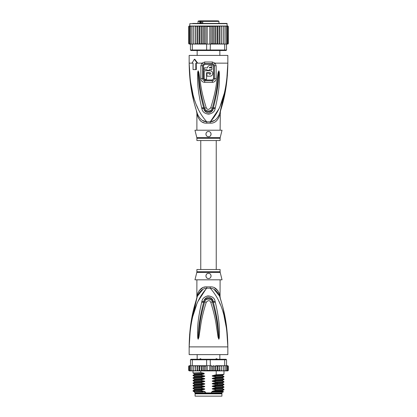 <?xml version="1.0" encoding="UTF-8"?>
<svg xmlns="http://www.w3.org/2000/svg" width="417" height="417" viewBox="0 0 417 417"><rect width="100%" height="100%" fill="white"/><g stroke="black" fill="none" stroke-linecap="round" stroke-linejoin="round"><path stroke-width="0.63" d="M221.912 396.15L195.088 396.15L195.088 393.83L221.912 393.83L221.912 396.15M196.183 393.314L196.183 393.83M220.817 393.314L220.817 393.83M219.848 359.266L219.848 354.622M197.152 359.266L197.152 354.622M199.456 359.449L200.186 358.75L201.646 359.449M215.354 359.449L216.225 358.75L216.814 358.75L217.544 359.449M200.186 358.75L200.775 358.75M216.225 358.75L216.814 358.75M190.272 329.816L189.156 346.881C190.225 311.53 198.69 297.42 206.743 288.199A5.16 0.771 90 0 0 206.764 286.891L206.613 286.891M220.108 271.764A2.58 2.58 90 0 0 220.186 272.39L196.814 272.39A2.58 2.58 -90 0 0 196.892 271.764L196.892 269.502L220.108 269.502L220.108 271.764L196.892 271.764M220.108 279.817L220.051 296.675M189.667 334.074L189.156 346.881C189.506 320.24 194.343 306.214 197.423 296.133C199.753 291.009 202.855 288.366 206.743 288.199L210.257 288.199C214.145 288.366 217.247 291.009 219.577 296.133C222.657 306.214 227.494 320.256 227.844 346.881C226.78 311.535 218.299 297.41 210.257 288.199A5.16 0.771 90 0 1 210.236 286.891C214.526 286.578 217.632 289.111 219.556 294.496C220.301 297.785 220.301 297.785 219.556 294.496L218.909 292.458M226.874 329.3L227.844 346.881L189.156 346.881L189.156 354.622L227.844 354.622L227.844 346.881L226.686 329.534L224.065 316.018M206.509 288.236L198.19 301.022M196.668 304.54L192.941 315.997M220.322 304.519L218.81 301.022M215.287 302.111C219.676 320.866 219.133 326.938 219.488 331.536L219.269 337.978L218.831 339.203L218.075 337.228L217.028 330.238C216.121 325.453 216.121 319.558 210.747 302.247C209.662 300.146 208.166 300.146 206.253 302.242C200.723 320.131 200.874 325.661 199.962 330.3L198.925 337.212L198.169 339.203L197.731 337.968L197.502 332.297C197.867 327.793 197.085 322.132 201.713 302.111L201.911 301.324C202.235 298.697 204.236 296.868 207.911 295.835C212.222 296.279 214.614 298.108 215.089 301.324L215.287 302.111A2.58 0.266 167.3 0 0 213.405 302.513C218.211 320.949 217.914 327.001 218.498 331.531L218.81 339.089L217.903 330.139C217.174 325.338 217.236 319.432 212.357 301.955C212.362 299.328 206.097 297.133 204.643 301.955C199.628 320.016 199.826 325.541 199.091 330.196L198.19 339.089L198.445 332.286C199.05 327.845 198.518 322.2 203.595 302.518L203.777 301.731C203.897 299.63 205.32 298.061 208.057 297.029C211.294 297.545 213.019 299.109 213.223 301.731L213.405 302.513L213.176 301.746C212.227 297.097 204.57 297.253 203.824 301.746L203.595 302.518A2.58 0.266 12.7 0 0 201.713 302.111M215.089 301.324A2.58 0.276 167.1 0 0 213.223 301.731L212.357 301.955A2.58 0.381 -15.8 0 0 210.747 302.247M219.269 337.978A2.58 0.339 -172.7 0 0 218.836 337.89L218.821 339.068A2.58 1.204 -128.3 0 1 218.883 339.177M218.831 339.203A2.58 1.376 -102.6 0 0 218.81 339.089L218.56 337.124L218.075 337.228M206.253 302.242A2.58 0.386 -164.2 0 0 204.643 301.955L203.777 301.731A2.58 0.276 12.9 0 0 201.911 301.324M198.925 337.212L198.44 337.113L198.19 339.089A2.58 1.376 -77.2 0 0 198.169 339.203M198.117 339.177A2.58 1.204 -51.7 0 1 198.179 339.068L198.164 337.879A2.58 0.339 -7.2 0 0 197.731 337.968M220.108 296.935L220.348 298.494L219.577 296.133C220.619 299.317 220.619 299.317 219.577 296.133A5.16 3.633 161.5 0 1 219.556 294.496M202.824 289.497L197.423 296.127C196.381 299.317 196.381 299.317 197.423 296.133A5.16 3.633 18.5 0 0 197.444 294.496C199.368 289.111 202.474 286.578 206.764 286.891L210.236 286.891M196.907 297.696L197.298 296.497M197.262 296.612L190.762 324.264M197.184 296.852L196.923 297.649M198.091 292.458L197.444 294.496C196.699 297.785 196.699 297.785 197.444 294.496L197.246 295.356M197.085 296.075L196.991 296.492M196.855 297.858L196.892 279.817M205.357 286.995L203.934 287.308M202.584 287.808L198.951 290.842M219.571 296.101L214.161 289.487M218.049 290.847L214.437 287.819M226.535 326.448L223.074 308.106M221.708 303.003L220.468 298.869M220.228 298.119L220.093 297.696M220.025 297.488L219.743 296.633M220.186 272.39L222.042 279.817L194.958 279.817L196.814 272.39M208.5 273.37C211.836 273.166 211.8 278.702 208.5 278.53C205.206 278.692 205.148 273.177 208.5 273.37A2.58 2.58 0 0 0 207.864 273.453L208.093 273.401M208.5 278.53L209.094 278.462A2.58 2.58 0 0 1 207.901 278.457M209.824 278.165L210.178 277.91M210.689 277.315L210.908 276.878M211.08 276.028L211.065 275.658M209.704 273.672A2.58 2.58 0 0 1 210.204 274.016L210.001 273.854M207.254 273.693L206.926 273.906M205.946 275.606L205.941 275.621A2.58 2.58 0 0 0 205.935 276.231M206.379 277.42A2.58 2.58 0 0 1 206.087 276.857L206.097 276.888M207.317 278.243A2.58 2.58 0 0 1 206.801 277.894L206.832 277.92M207.28 273.677A2.58 2.58 0 0 0 206.785 274.021M206.389 274.469A2.58 2.58 0 0 0 206.102 275.001M209.678 278.243A2.58 2.58 0 0 0 210.194 277.894M210.616 277.42A2.58 2.58 0 0 0 210.913 276.857M211.065 276.231A2.58 2.58 0 0 0 211.054 275.606M210.898 275.006A2.58 2.58 0 0 0 210.611 274.469M214.401 392.022L212.795 391.735L222.563 391.198L223.486 391.74L211.461 392.022L211.461 392.923L194.765 392.923L194.765 392.022M205.539 392.923L205.539 392.022L204.049 392.022M222.235 392.022L221.849 393.314L195.151 393.314L194.765 392.923M211.461 392.923L222.235 392.923M223.486 391.74L223.204 392.022L215.323 392.022M213.54 370.859L212.373 370.359L211.065 370.776L209.798 370.359L207.202 370.359L205.941 370.807L204.627 370.359L203.48 370.869L202.115 370.359L201.427 370.875L219.738 370.875L219.535 370.359L218.034 370.875L218.034 365.714L217.283 366.23L217.283 370.359L215.881 370.875L215.761 365.714L214.885 366.23L214.885 370.359L213.54 370.859L213.54 365.73L214.885 366.23M194.275 365.714L193.566 366.23L193.644 365.714L195.125 365.714L192.305 365.714L192.305 359.782L206.639 359.782L206.639 365.714L209.798 365.714L209.798 370.359M211.065 370.776L211.065 365.813L209.798 365.714M210.361 365.714L210.204 359.266L226.04 359.266L226.556 359.782L224.695 359.782L224.336 359.266M192.664 359.266L192.305 359.782L190.444 359.782L190.96 359.266L206.796 359.266L206.639 359.782L224.695 359.782L224.695 365.714L221.609 365.714L221.594 370.359L220.802 370.875L219.957 370.875L219.738 365.714L219.535 370.359M206.796 359.266L210.204 359.266M227.374 365.714L227.979 366.23L227.374 365.714L224.695 365.714M226.66 365.714L227.307 366.23L226.556 365.714L226.556 359.782M190.444 359.782L190.689 370.359L191.367 370.875L190.689 370.359M192.305 365.714L190.689 365.714M227.307 366.23L227.307 370.359L226.968 370.875L225.633 370.875L226.311 370.359L225.633 370.875L221.63 370.875L221.63 365.714L215.761 365.714M226.311 365.714L226.311 370.359M224.846 370.875L225.013 370.359L224.315 370.875L224.846 370.875M225.013 365.714L225.013 370.359M223.356 370.875L223.434 370.359L222.725 370.875L223.356 370.875M223.434 366.23L223.356 365.714L222.725 365.714L223.434 366.23L223.434 370.359M222.725 365.714L221.875 365.714M221.63 370.875L221.594 370.359L221.609 370.875L220.802 370.875M219.957 365.714L221.594 366.23M221.583 370.447L221.609 370.875L218.576 370.875M218.034 365.714L219.535 366.23M218.034 370.875L217.283 370.359M215.881 365.714L217.283 366.23M215.881 370.875L214.885 370.359M211.065 365.813L212.373 366.23L213.54 365.73M212.373 366.23L212.373 370.359M207.202 365.714L207.202 370.359M227.072 365.714L227.828 365.714L228.318 366.23L228.318 370.359L227.828 370.875L228.313 370.432M221.594 370.359L221.609 370.875M226.911 365.714L227.765 365.714L228.318 366.23L227.828 365.714L228.318 366.23L228.318 370.359L227.765 370.875M227.979 366.23L227.979 370.359L227.562 370.875L226.436 370.875M227.979 370.359L227.374 370.875M227.307 370.359L226.66 370.875M217.763 370.875L216.048 370.875M188.708 370.525L189.928 370.875M190.34 370.875L189.693 370.359L190.032 370.875L192.414 370.875M192.414 370.833L191.987 370.359L192.685 370.875L194.275 370.875L193.644 370.875L193.566 370.359L194.275 370.875L195.391 370.875L195.406 370.359L195.391 370.875L199.284 370.875L199.717 370.359L200.77 370.875L198.992 370.875L198.992 365.714L199.284 365.714L195.37 365.714L198.992 365.714M189.021 370.359L189.626 370.875L189.021 370.359L189.021 366.23L190.34 365.714M196.167 365.714L195.406 366.23L195.391 365.714L195.406 370.359L196.167 370.875L195.391 370.875M197.465 370.359L197.293 370.875L198.377 370.875L197.465 370.359L197.465 366.23L198.377 365.714M215.761 370.875L208.406 370.875M216.048 365.714L217.763 365.714M218.576 365.714L219.738 365.714M220.802 365.714L221.609 365.714M189.172 365.714L188.682 366.23L189.172 365.714L188.682 366.23L189.172 365.714L189.928 365.714M189.235 365.714L190.089 365.714M189.021 366.23L189.626 365.714M201.166 365.714L205.487 365.714L200.77 365.714L201.166 365.714L201.427 370.875L200.77 370.875L200.78 372.574L204.142 373.283L204.142 373.95L200.78 374.826L200.78 375.154L204.205 375.873C205.013 376.061 205.013 376.275 204.205 376.515L200.78 377.406L200.78 377.734L204.205 378.448C205.013 378.641 205.013 378.855 204.205 379.095L200.78 379.986L200.78 380.314L204.205 381.029C205.013 381.221 205.013 381.435 204.205 381.675L200.78 382.566L200.78 382.895L204.205 383.609C205.013 383.796 205.013 384.015 204.205 384.255L200.78 385.146L200.78 385.47L204.205 386.189C205.013 386.377 205.013 386.59 204.205 386.83L200.78 387.721L200.78 388.05L204.205 388.769C205.013 388.957 205.013 389.17 204.205 389.41L200.78 390.302L200.78 390.63L204.205 391.349C205.013 391.537 205.013 391.751 204.205 391.99M199.717 366.23L199.284 365.714L200.77 365.714L199.717 366.23L199.717 370.359M198.377 370.875L198.992 370.875M196.167 370.875L197.09 370.875L197.09 365.714M189.626 370.875L190.564 370.875M189.235 370.875L190.089 370.875M201.427 365.714L202.115 366.23L202.115 370.359M202.115 366.23L203.48 365.714L204.627 366.23L204.627 370.359M203.48 370.869L203.48 365.714M204.627 366.23L206.639 365.714M205.941 370.807L205.941 365.782M197.293 365.714L197.465 366.23M205.487 365.714L206.16 365.803M193.566 366.23L193.566 370.359M195.37 370.875L195.125 365.714M191.987 365.714L191.987 370.359M189.693 366.23L189.693 370.359M188.682 366.23L188.682 370.359L188.682 366.23M195.406 366.23L195.391 365.714M212.795 391.735C211.977 391.537 211.977 391.323 212.795 391.094L216.22 390.203L223.96 389.791L223.976 389.442L216.22 389.874L216.22 390.203M216.22 389.874L212.795 389.155C211.977 388.962 211.977 388.743 212.795 388.514L216.22 387.622L223.96 387.211L223.976 386.867L216.22 387.294L216.22 387.622M216.22 387.294L212.795 386.58C211.977 386.382 211.977 386.168 212.795 385.933L216.22 385.042L223.96 384.63L223.976 384.286L216.22 384.714L216.22 385.042M216.22 384.714L212.795 384C211.977 383.802 211.977 383.588 212.795 383.353L216.22 382.462L223.96 382.05L223.976 381.706L216.22 382.134L216.22 382.462M216.22 382.134L212.795 381.419C211.977 381.221 211.977 381.008 212.795 380.773L216.22 379.882L223.96 379.475L223.976 379.126L216.22 379.559L216.22 379.882M216.22 379.559L212.795 378.839C211.977 378.641 211.977 378.428 212.795 378.198L216.22 377.307L223.96 376.895L223.976 376.546L216.22 376.978L216.22 377.307M216.22 376.978L212.795 376.259C211.977 376.061 211.977 375.847 212.795 375.618L216.22 374.727L223.96 374.315L223.976 370.875M216.22 370.875L216.22 374.727M212.795 389.155L222.563 388.618L223.976 389.442M212.795 386.58L222.563 386.038L223.976 386.867M212.795 381.419L222.563 380.883L223.976 381.706M212.795 376.259L222.563 375.722L223.976 376.546M212.795 384L222.563 383.458L223.976 384.286M212.795 378.839L222.563 378.302L223.976 379.126M200.78 390.302L193.04 390.713L193.04 391.078L194.562 392.022M193.04 390.713L194.437 389.911L204.205 389.41M200.78 385.146L193.024 385.574L193.024 385.902L200.78 385.47M193.04 385.558L194.437 384.75L204.205 384.255M212.795 388.514L222.563 388.018L222.558 388.618M212.795 391.094L222.563 390.599L222.558 391.193M200.78 387.721L193.024 388.154L193.024 388.482L200.78 388.05M193.04 388.133L194.437 387.33L204.205 386.83M212.795 385.933L222.563 385.438L222.558 386.038M194.619 391.25C191.356 391.042 193.41 390.838 200.78 390.63M204.205 386.189L194.437 386.726L193.024 385.902M204.205 388.769L194.437 389.306L193.024 388.482M204.205 383.609L194.437 384.146L193.024 383.322L200.78 382.895M200.78 382.566L193.04 382.978L193.024 383.322M194.437 381.565L193.024 380.742L200.78 380.314M200.78 379.986L193.04 380.398L193.024 380.742M194.442 378.99L193.024 378.162L200.78 377.734M200.78 377.406L193.04 377.818L193.024 378.162M200.78 374.826L193.024 375.258L193.024 375.587L200.78 375.154M194.442 376.415L193.024 375.587M194.442 373.835L193.024 373.007L200.78 372.574M203.173 392.022L195.443 392.022C192.972 391.798 195.896 391.573 204.205 391.349M222.563 388.018L223.96 387.211M222.563 385.438L223.96 384.63M212.795 383.353L222.563 382.858L223.96 382.05M194.442 381.571L204.205 381.029M193.04 380.398L194.437 379.59L194.437 378.99L204.205 378.448M193.04 377.818L194.437 377.01L194.437 376.41L204.205 375.873M212.795 380.773L222.574 380.273L222.558 380.877M212.795 378.198L222.574 377.693L222.558 378.297M193.04 375.237L194.437 374.435L194.437 373.83L204.142 373.293M212.795 375.618L222.574 375.118L222.558 375.717M193.04 382.978L194.437 382.17L204.205 381.675M194.437 379.59L204.205 379.095M194.437 377.01L204.205 376.515M194.437 374.43L204.142 373.94M210.705 365.855L211.513 365.714M200.551 20.85L199.769 21.366L200.17 21.366L200.17 23.43M204.695 20.85L199.415 20.85M212.738 20.85L204.898 20.85M198.054 23.43L198.054 21.366L199.769 21.366L199.769 23.43M202.714 23.43L202.714 21.366L218.946 21.366L218.946 23.43M219.848 55.414L219.848 50.514M197.152 55.414L197.152 50.514M213.697 20.85L217.247 20.85M217.731 20.85L203.559 20.85M200.848 20.85L201.807 20.85M210.793 20.85L211.065 20.85M201.547 21.366L201.547 20.85M201.682 23.43L201.682 21.105L200.838 21.105L200.838 23.43M202.714 21.366L203.084 20.85L202.636 21.366L202.636 23.43M200.353 21.105L200.17 21.366M227.922 26.016L228.318 26.526L227.833 26.01L227.202 26.01L226.942 23.43L208.5 23.43L224.237 23.43M192.763 23.43L208.5 23.43L189.798 23.686L227.202 23.686M218.034 44.066L218.576 44.066L217.763 44.066L218.034 44.066L218.034 26.01L217.283 26.526L217.283 43.55L216.048 44.066L211.513 44.066L215.881 44.066L215.881 26.01L198.424 26.01L197.465 26.526L197.465 43.55L198.424 44.066L199.237 44.066L199.717 43.55L200.952 44.066L210.361 44.066L210.204 50.514L224.336 50.514L224.695 49.998L226.556 49.998L226.04 50.514L224.336 50.514M215.761 26.01L214.885 26.526L213.54 26.026L212.373 26.526L211.065 26.104L209.798 26.526L207.202 26.526L205.935 26.104L204.627 26.526L203.46 26.026L202.115 26.526L201.239 26.01M195.276 44.066L195.276 26.01L193.608 26.01L193.566 26.526L194.312 26.01L193.566 26.526L193.608 44.066L196.198 44.066L192.305 44.066L192.305 49.998L190.444 49.998L190.96 50.514L206.796 50.514L206.639 49.998L224.695 49.998L224.695 44.066L221.651 44.066L223.392 44.066L223.434 43.55L222.688 44.066L223.434 43.55L223.434 26.526L222.688 26.01L221.651 26.01L221.651 44.066L219.738 44.066L220.802 44.066L221.594 43.55M206.796 50.514L210.204 50.514M206.639 44.066L206.639 49.998L192.305 49.998L192.664 50.514M192.305 44.066L190.444 44.066L190.444 49.998M226.311 26.526L225.607 26.01L226.082 26.01L226.311 26.526L226.556 49.998M226.311 44.066L224.695 44.066M211.513 44.066L210.361 44.066M205.487 44.066L201.239 44.066L202.115 43.55L203.46 44.051L203.46 26.026M201.119 26.01L201.119 44.066L197.043 44.066L197.465 43.55M193.566 43.55L194.312 44.066M190.361 44.066L189.693 43.55L190.444 44.066L189.427 44.066L189.021 43.55L189.636 44.066M189.959 26.01L189.24 26.01L188.682 26.526L188.682 43.55L189.167 44.066L188.682 43.55L189.24 44.066L189.959 44.066M189.167 44.066L189.798 44.066M227.041 44.066L227.922 44.056M227.202 44.066L228.302 43.676M227.76 44.066L228.318 43.55L228.318 26.526L228.318 43.55M227.364 44.066L227.979 43.55L226.639 44.066M195.349 44.066L195.406 43.55L197.043 44.066L197.043 26.01L195.406 26.526L195.406 43.55M218.576 44.066L219.738 44.066L219.535 43.55L218.576 44.066M215.881 44.066L217.763 44.066L217.283 43.55M210.705 43.926L212.373 43.55L213.54 44.051L214.885 43.55L215.761 44.066M209.798 26.526L209.798 44.066M207.202 26.526L207.202 44.066M204.627 26.526L204.627 43.55L205.935 43.967L205.935 26.104M205.935 43.967L206.295 43.926M203.46 44.051L204.627 43.55M213.54 44.051L213.54 26.026M214.885 26.526L214.885 43.55M212.373 26.526L212.373 43.55M211.065 43.967L211.065 26.104M202.115 26.526L202.115 43.55M196.198 26.01L192.128 26.01L191.987 26.526L192.717 26.01M191.987 26.526L191.987 44.066M189.693 43.55L189.693 26.526L190.361 26.01L192.305 26.01L191.393 26.01L190.689 26.526L190.689 44.066M191.393 26.01L190.918 26.01L190.689 26.526M190.361 26.01L189.693 26.526M190.439 26.01L189.636 26.01L189.021 26.526L189.021 43.55M189.636 26.01L189.021 26.526M189.24 26.01L188.682 26.526L189.167 26.01L188.682 26.526L188.682 43.55M189.798 23.686L189.798 26.01L188.698 26.396M227.833 26.01L227.041 26.01M228.318 26.526L227.76 26.01M227.364 26.01L227.979 26.526L227.364 26.01L224.872 26.01L225.013 26.526L224.283 26.01L221.724 26.01L221.724 44.066M227.979 26.526L227.979 43.55M227.307 26.526L226.639 26.01L227.307 26.526L227.307 43.55M225.607 26.01L223.392 26.01L223.434 26.526M225.013 26.526L225.013 44.066M224.872 26.01L224.283 26.01M223.392 26.01L222.688 26.01M199.717 43.55L199.717 26.526L200.952 26.01M199.717 26.526L199.237 26.01M198.966 44.066L198.966 26.01M198.424 26.01L197.043 26.01M197.465 26.526L197.262 26.01M195.406 26.526L195.349 26.01M221.651 26.01L220.802 26.01L221.594 26.526M219.957 44.066L219.957 26.01L220.802 26.01M219.957 26.01L219.535 26.526L219.535 43.55M219.738 26.01L218.576 26.01L219.535 26.526M218.034 26.01L218.576 26.01M217.763 26.01L216.048 26.01L217.283 26.526M192.305 26.01L193.608 26.01M227.338 75.868L227.844 63.149C227.494 89.791 222.657 103.823 219.577 113.904C220.619 110.719 220.619 110.719 219.577 113.904C217.262 119.012 214.161 121.655 210.257 121.837A5.16 0.771 -90 0 0 210.236 123.145L206.764 123.145C202.459 123.442 199.352 120.909 197.444 115.54C196.699 112.251 196.699 112.251 197.444 115.54A5.16 3.633 -18.5 0 0 197.423 113.904C196.381 110.719 196.381 110.719 197.423 113.904C194.343 103.823 189.506 89.78 189.156 63.149L190.131 80.778M197.423 113.904L196.652 111.537L197.423 113.904C199.738 119.012 202.839 121.655 206.743 121.837A5.16 0.771 -90 0 1 206.764 123.145L206.478 123.14M220.108 130.213L220.348 111.537L219.577 113.904A5.16 3.633 -161.5 0 0 219.556 115.54C220.301 112.251 220.301 112.251 219.556 115.54C217.648 120.909 214.541 123.442 210.236 123.145M196.814 137.646A2.58 2.58 -90 0 1 196.892 138.272L220.108 138.272A2.58 2.58 90 0 1 220.186 137.646L222.042 130.213L194.958 130.213L196.814 137.646L220.181 137.646M220.108 138.272L220.108 140.534L196.892 140.534L196.892 138.272M209.021 136.609A2.58 2.58 0 0 1 208.5 136.667C205.164 136.87 205.2 131.339 208.5 131.506L207.901 131.574A2.58 2.58 0 0 1 209.094 131.574M209.824 131.871L209.678 131.793A2.58 2.58 0 0 1 210.178 132.126M210.689 132.721L210.616 132.611A2.58 2.58 0 0 1 210.908 133.159M211.059 133.784A2.58 2.58 0 0 1 211.065 134.378M210.939 134.915A2.58 2.58 0 0 1 210.721 135.4M210.403 135.827A2.58 2.58 0 0 1 210.001 136.182M207.296 136.364A2.58 2.58 0 0 1 206.796 136.02M206.389 135.561A2.58 2.58 0 0 1 206.102 135.03L206.389 135.561M205.946 134.43A2.58 2.58 0 0 1 205.935 133.805M206.087 133.179A2.58 2.58 0 0 1 206.379 132.616L206.175 132.96M206.806 132.142A2.58 2.58 0 0 1 207.317 131.793L206.801 132.142M205.92 133.998L205.941 134.41M208.5 131.506C212.144 131.59 211.466 137.115 208.5 136.667M206.566 72.694L210.048 72.694C211.049 73.215 211.049 73.731 210.048 74.242L209.271 74.242L209.271 73.084L206.952 73.084L206.952 76.175L210.048 76.175C213.551 76.332 213.546 70.614 210.048 70.76L204.247 70.76L204.247 79.272L206.566 79.272L206.566 72.694M206.952 69.603L206.952 70.374L209.271 70.374L209.271 69.603L211.982 69.603L211.982 67.846L209.271 67.846L210.048 67.074L211.982 67.074L211.982 65.344L210.048 65.344C208.531 65.49 207.697 66.324 207.546 67.846L204.247 67.846L204.247 69.603L206.952 69.603M210.048 72.694L210.715 73.084M210.809 73.34L210.809 73.606M210.314 74.195L210.048 74.242M210.048 76.175L211.19 75.925M211.575 75.706L212.06 75.284M212.394 74.82L212.623 74.299M212.738 73.788L212.743 73.199M212.634 72.673L212.394 72.115M212.034 71.63L211.539 71.208M211.237 71.036L210.288 70.77M210.048 65.344L209.485 65.406M208.563 65.834L208.088 66.287M207.614 67.278L207.546 67.846M219.822 113.179L220.077 112.381M202.839 120.549L206.363 121.774M200.03 120.497L201.27 121.503M202.594 122.233L203.923 122.723M226.728 80.22L227.844 63.149C226.775 98.506 218.31 112.616 210.257 121.837L214.14 120.555M203.392 78.599L203.397 65.735L204.804 64.327L204.752 63.561L203.23 64.239L202.657 65.74L202.652 78.594C202.725 79.855 203.423 80.58 204.742 80.757A1.287 0.266 -90 0 0 204.783 80.069A1.287 0.266 -90 0 0 204.783 79.975L203.392 78.599L200.858 78.584L200.864 65.75L201.901 63.149L204.653 62.008L212.347 62.008L215.099 63.149L216.136 65.75L216.142 78.584C216.011 80.799 214.739 82.055 212.336 82.358A2.58 0.532 -90 0 0 212.258 80.757L204.742 80.757A2.58 0.532 -90 0 0 204.664 82.358C202.261 82.055 200.989 80.799 200.858 78.584M204.804 64.327L212.196 64.327L213.603 65.735L213.608 78.599L212.217 79.975L204.783 79.975M201.713 107.925C197.335 89.186 197.877 83.113 197.517 78.511L197.731 72.068L198.169 70.833L198.925 72.819L199.972 79.824C200.879 84.609 200.885 90.51 206.253 107.789C207.338 109.9 208.834 109.9 210.747 107.789C216.282 89.879 216.126 84.354 217.043 79.72L218.075 72.808L218.831 70.833L219.269 72.058L219.504 77.724C219.144 82.222 219.931 87.883 215.287 107.925L215.089 108.712C214.791 111.459 212.66 113.294 208.682 114.227C204.632 113.601 202.37 111.761 201.911 108.712L201.713 107.925A2.58 0.266 -12.7 0 0 203.595 107.518L203.824 108.29C204.627 112.819 212.279 112.903 213.176 108.29L213.405 107.518L213.223 108.305C213.134 110.51 211.607 112.084 208.641 113.033C205.597 112.35 203.976 110.776 203.777 108.305L203.595 107.518C198.8 89.102 199.091 83.056 198.502 78.516L198.164 72.157M219.269 72.058A2.58 0.339 172.7 0 1 218.836 72.146L218.555 77.734C217.955 82.17 218.492 87.815 213.405 107.518A2.58 0.266 -167.3 0 0 215.287 107.925M198.117 70.859A2.58 1.204 51.8 0 0 198.179 70.968L199.102 79.923C199.832 84.724 199.774 90.63 204.643 108.081C204.726 110.729 210.82 112.918 212.357 108.081C217.382 89.999 217.174 84.474 217.909 79.819L218.821 70.968A2.58 1.204 128.3 0 0 218.883 70.859M218.075 72.808L218.56 72.912L218.81 70.947A2.58 1.376 102.6 0 0 218.831 70.833M198.169 70.833A2.58 1.376 77.2 0 0 198.19 70.947L198.44 72.923L198.925 72.819M212.196 64.327L212.248 63.561L213.77 64.239L214.343 65.74L214.348 78.594C214.275 79.855 213.577 80.58 212.258 80.757A1.287 0.266 -90 0 1 212.217 80.069A1.287 0.266 -90 0 1 212.217 79.975M219.733 113.44L226.238 85.772M190.465 83.588L193.926 101.93M195.255 106.908L195.735 108.55M192.935 94.018L190.314 80.502L189.156 63.149C190.22 98.501 198.7 112.626 206.743 121.837L210.257 121.837L218.81 109.014M220.332 105.491L224.059 94.039M196.678 105.522L198.19 109.014M201.911 108.712A2.58 0.276 -12.9 0 0 203.777 108.305L204.643 108.081A2.58 0.381 164.2 0 0 206.253 107.789M215.089 108.712A2.58 0.276 -167.1 0 1 213.223 108.305L212.357 108.081A2.58 0.386 15.8 0 1 210.747 107.789M197.731 72.068A2.58 0.339 7.2 0 0 198.164 72.151M196.256 63.149L196.324 69.603L193.066 69.603L193.066 63.149L192.435 63.149M195.797 69.603L195.797 63.149L197.726 63.149L194.822 59.282L194.364 59.282L197.257 63.149M213.77 64.239A2.58 0.589 139.8 0 0 215.099 63.149L227.844 63.149L227.844 55.414L189.156 55.414L189.156 63.149L193.066 63.149M191.971 63.149L194.364 59.282M217.596 384.672L216.777 383.869L216.777 383.223L217.596 382.42M202.751 23.43L202.751 21.366M202.693 21.105L201.682 21.105M204.653 62.008A2.58 0.511 90 0 0 204.757 63.561L212.248 63.561A2.58 0.511 90 0 0 212.347 62.008M203.397 65.735L200.864 65.75M213.608 78.599L216.142 78.584M213.603 65.735L216.136 65.75M197.726 63.149L201.901 63.149A2.58 0.589 40.2 0 0 203.23 64.239M212.336 82.358L204.664 82.358M197.423 296.133L196.391 299.145M219.577 296.133L220.609 299.145M193.024 373.007L193.024 370.875M223.96 389.791L222.563 390.599M194.437 389.306L194.437 389.911M194.437 386.726L194.437 387.33M194.437 384.146L194.437 384.75M223.96 379.47L222.563 380.278M223.96 376.895L222.563 377.698M223.96 374.315L222.563 375.118M194.437 382.17L194.437 381.571M222.563 383.458L222.563 382.858M200.759 140.534L200.759 269.502M216.241 140.534L216.241 269.502M198.054 21.366L198.57 20.85M218.946 21.366L218.43 20.85M220.239 111.886L220.348 111.537M219.577 113.904L220.609 110.891M196.391 110.891L196.892 113.101L196.892 130.213"/></g></svg>
